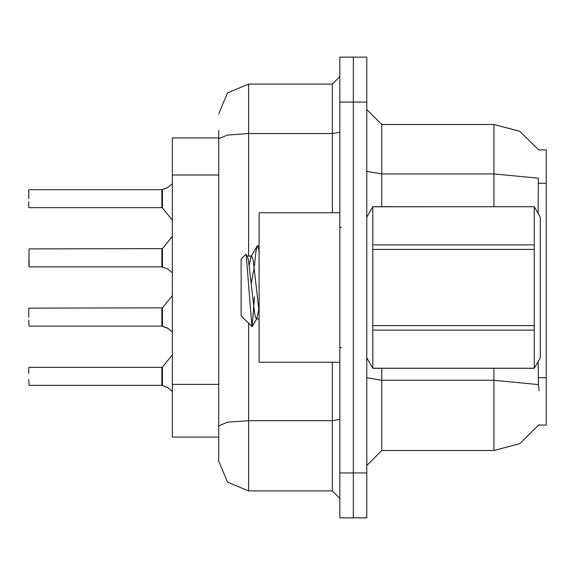<?xml version="1.0" encoding="UTF-8"?>
<svg xmlns="http://www.w3.org/2000/svg" width="575" height="575" viewBox="0 0 575 575"><rect width="100%" height="100%" fill="white"/><g stroke="black" fill="none" stroke-linecap="round" stroke-linejoin="round"><path stroke-width="0.86" d="M539.062 390.698L538.473 384.632L493.903 380.312L493.903 450.527L519.922 443.598L539.062 424.659L538.797 425.105L546.25 425.105L546.25 149.895L538.797 149.895L519.699 131.272L493.903 124.473L519.699 131.272L538.904 150.082L519.793 131.323L493.903 124.473L381.728 124.473L381.728 206.734M248.616 323.473L248.616 490.913L227.463 482.152L218.701 460.999L218.701 437.065L172.335 437.065L172.335 137.935L218.701 137.935M366.771 472.959L366.771 517.831L353.309 517.831L353.309 57.169L366.771 57.169L366.771 472.959L339.847 472.959L339.847 517.831L353.309 517.831M218.701 460.999L218.701 130.453M353.309 57.169L339.847 57.169L339.847 472.959M218.701 431.085L218.701 425.888L227.463 422.215L248.616 420.692L332.372 420.692L332.372 362.286M28.75 308.437L28.75 317.113M28.75 320.103L29.052 326.082L161.862 326.082L161.862 308.143L161.877 326.068L167.368 327.973L172.335 332.091M28.75 260.877L29.052 266.85L29.052 248.91L29.052 266.85L161.862 266.85L161.862 248.91L161.877 266.843L167.62 268.884L172.335 272.866M28.75 201.645L28.75 207.331M161.877 189.7L162.452 189.52L161.862 189.7L161.862 207.632L161.862 189.693L29.052 189.693M28.75 198.655L28.75 189.994M28.75 367.669L28.75 373.355M161.862 376.345L161.862 367.368L161.877 385.3L168.303 387.845L162.452 385.48L162.445 367.094L161.862 367.368L161.862 385.308L29.052 385.308L28.75 379.327M339.847 212.714L259.081 212.714L259.081 362.286L339.847 362.286M366.771 217.206L372.816 206.734L534.225 206.734L540.27 217.206L540.27 357.794L534.225 368.266L534.225 330.151L372.816 330.151L372.816 368.266L534.225 368.266M534.225 206.734L372.816 206.777L372.816 330.151M372.816 244.849L534.225 244.849L534.225 249.428L372.816 249.428M372.816 325.572L534.225 325.572L534.225 330.151M259.081 319.01L256.364 319.01L254.783 314.784L248.45 260.216L247.401 256.443L245.87 254.272L241.133 259.009L241.133 315.991L252.166 326.65L254.473 296.988M493.903 368.266L493.903 380.312L381.728 380.312L381.728 450.527L366.771 465.484M538.099 213.447L538.315 178.185L493.903 173.909L493.903 124.473L519.793 131.323L538.904 150.082M248.616 490.913L332.372 490.913L332.372 420.692L339.847 419.398M218.701 114.001L227.463 92.848L248.616 84.087L248.616 133.529L227.463 135.046L218.701 138.719M248.616 255.99L248.616 133.529L332.372 133.529L332.372 84.087L339.847 76.612M29.052 308.143L162.445 307.862L162.452 326.255L168.303 328.613M29.052 248.91L162.445 248.637L162.452 267.023L167.62 268.884M172.335 183.677L167.368 187.795L162.452 189.52L162.445 207.906L161.862 207.632L161.862 198.655M162.337 326.183L161.877 326.068M162.337 266.958L161.877 266.843M162.337 385.415L161.877 385.3M259.081 312.002L253.194 260.216L251.613 255.99L251.081 256.443L249.241 265.427M259.081 250.937L257.55 245.712L257.14 246.057L255.968 251.311L254.452 265.657M258.736 309.573L256.896 318.557M341.342 227.671L340.292 227.247L339.847 226.176M341.342 347.329L340.292 347.753L339.847 348.824M538.473 384.632L538.099 361.553M493.903 450.527L381.728 450.527M381.728 124.473L366.771 109.516L381.728 124.473M248.616 84.087L332.372 84.087M339.847 498.388L332.372 490.913M161.862 308.143L161.862 317.113M161.862 248.91L161.862 257.887M162.452 189.52L167.62 187.658M166.937 387.04L172.335 391.323M534.225 244.849L534.225 206.777M534.225 325.572L534.225 249.428M366.771 357.794L372.816 368.266M257.55 245.712L259.081 245.712M246.193 254.38L251.893 326.751M254.222 267.195L251.261 283.583M372.816 368.223L534.225 368.223M247.401 256.443L246.862 255.99M546.25 377.703L538.099 377.703M546.25 183.267L538.099 183.267M218.701 175.008L172.335 175.008M218.701 384.402L172.335 384.402M493.903 206.734L493.903 173.909L381.728 173.909L366.771 171.314M366.771 102.041L339.847 102.041M381.728 368.266L381.728 380.312L366.771 377.717M332.372 212.714L332.372 133.529L339.847 132.228M162.445 307.862L172.335 295.643M162.445 248.637L172.335 236.418M29.052 207.632L161.862 207.632M162.445 207.906L172.335 220.124M29.052 367.368L161.862 367.368M162.445 367.094L172.335 354.876M247.135 255.99L251.613 255.99M251.081 256.443L257.14 246.057M256.63 319.01L252.166 326.65"/></g></svg>
